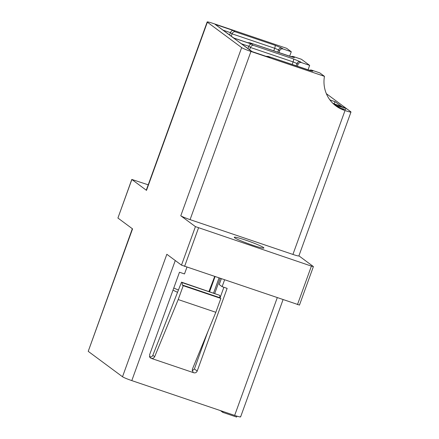 <?xml version="1.0" encoding="UTF-8"?>
<svg xmlns="http://www.w3.org/2000/svg" width="439" height="439" viewBox="0 0 439 439"><rect width="100%" height="100%" fill="white"/><g stroke="black" fill="none" stroke-linecap="round" stroke-linejoin="round"><path stroke-width="0.66" d="M173.778 287.984A19.228 1.526 19.9 0 0 178.432 290.036M177.532 292.325L172.993 290.157M245.692 240.138A15.749 1.246 19.9 0 0 234.267 237.285A15.749 1.246 19.9 0 0 234.651 237.768A15.749 1.246 19.9 0 0 252.463 245.154A15.749 1.246 19.9 0 0 263.888 248.008A15.749 1.246 19.9 0 0 245.692 240.138M298.915 255.844L313.325 266.522L311.405 266.111L195.426 226.623L181.483 265.134L299.382 305.034M146.5 190.367L207.373 22.202A8.215 0.653 -160.1 0 1 207.175 21.95L146.297 190.12A8.215 0.653 19.9 0 0 146.5 190.367L131.788 179.436L148.217 184.819M207.373 22.202L241.659 47.604L180.786 215.774L195.426 226.623M180.786 215.774A8.215 0.653 19.9 0 0 190.076 219.632L292.923 254.433A8.215 0.653 19.9 0 0 298.882 255.926L350.981 112.016A8.215 0.653 -160.1 0 0 350.777 111.769L326.353 93.672M207.175 21.95A8.215 0.653 -160.1 0 1 213.134 23.437L286.634 48.312L291.271 51.747L289.636 56.247M301.5 62.612L300.397 61.8C298.827 61.433 297.68 62.003 296.962 63.507L298.065 64.324A2.738 2.639 126.5 0 1 301.5 62.612L309.66 65.378L303.261 60.631L301.423 59.27L293.257 56.51A2.738 2.639 126.5 0 0 291.084 56.73M309.479 70.355A2.738 2.639 -53.5 0 1 311.652 70.136L319.817 72.901L324.448 76.337L250.954 51.462A8.215 0.653 -160.1 0 1 241.659 47.604M278.963 52.636L279.67 50.694A2.738 2.639 -53.5 0 1 283.106 48.987L291.271 51.747M350.981 112.016A8.215 0.653 -160.1 0 1 345.016 110.529L344.055 110.205A31.498 30.351 -53.5 0 1 335.989 105.986A31.498 30.351 -53.5 0 1 324.448 76.337M335.303 105.464L341.761 108.504L345.553 109.585L346.014 108.301L334.891 105.13M341.943 106.748L335.133 101.705L330.441 100.119A31.498 30.351 -53.5 0 1 329.925 99.938M309.66 65.378L308.03 69.878M298.065 64.324L297.357 66.267M249.626 49.766L250.455 47.472C251.141 45.958 252.09 45.239 253.303 45.327L251.684 44.125L233.504 37.974L251.75 51.495L269.93 57.646L268.306 56.444L308.436 70.026C311.783 71.129 313.226 71.436 312.755 70.953L311.652 70.136M248.008 48.564L248.836 46.282C249.517 44.756 250.466 44.043 251.684 44.125M252.107 51.604L233.504 37.974M252.052 51.593L251.75 51.495M269.409 57.471L269.93 57.646M265.897 56.274L268.306 56.444M334.326 104.658L336.208 105.206L335.094 104.378L334.924 104.839M231.238 36.141L232.066 33.841C232.747 32.327 233.696 31.613 234.909 31.696L233.29 30.494L215.11 24.343L233.356 37.864L251.536 44.015L249.917 42.813L290.042 56.395C293.395 57.498 294.832 57.811 294.36 57.322L293.257 56.51M223.237 30.214L230.442 32.651C231.123 31.131 232.072 30.412 233.29 30.494M233.713 37.974L215.11 24.343M233.658 37.968L233.356 37.864M251.015 43.84L251.536 44.015M247.503 42.643L249.917 42.813M334.024 103.736L335.133 101.705M332.833 103.28L346.014 108.301M186.926 267.214L184.495 273.941L179.48 272.24L149.551 354.915L150.423 357.966L151.131 358.328C152.706 358.685 153.886 358.136 154.665 356.688L178.207 299.563L215.834 312.294L220.85 298.432L219.857 297.697L182.229 284.96L182.169 282.634L219.796 295.37L219.857 297.697M149.342 357.006C150.917 357.357 152.086 356.797 152.838 355.332L181.521 282.156L182.169 282.634M178.207 299.563L183.222 285.696L220.85 298.432M215.834 312.294L192.293 369.418L193.078 372.398L193.775 372.76C195.36 373.134 196.502 372.557 197.21 371.043L227.139 288.374L222.123 286.672L224.554 279.95M219.796 295.37L181.521 282.156M182.229 284.96L183.222 285.696M220.115 278.447L214.759 293.406M338.425 105.837L340.406 106.403L338.425 105.837M333.239 103.675L335.094 104.378M232.061 33.852L230.442 32.651L229.613 34.939M220.455 410.613A4.45 0.351 19.9 0 0 220.543 410.69L222.825 412.38L236.621 417.05L236.945 416.156M222.825 412.38L223.138 411.519M149.501 356.644L150.786 357.083M223.879 287.265L220.06 297.845M207.856 331.648L194.395 368.958L197.21 371.043M192.117 370.79L194.395 368.958M151.131 358.328L193.775 372.76M277.234 297.774L234.651 415.415C239.112 416.885 241.027 417.297 240.407 416.655M299.453 305.121L313.391 266.605M181.483 265.134L166.842 254.285L122.508 376.755C124.012 377.694 127.107 378.978 131.799 380.608L175.271 260.53M122.508 376.755L88.223 351.348L132.556 228.884L117.915 218.035L131.859 179.518M131.788 179.436L117.915 218.035M222.123 286.672L219.231 284.532L221.289 278.842M234.651 415.415L131.799 380.608M132.326 228.714L88.223 351.348M184.583 266.418L198.521 227.907M311.405 266.111L297.461 304.622M300.397 61.8L293.433 58.908L253.303 45.327M283.106 48.987L282.003 48.169L275.039 45.277L234.909 31.696M190.076 219.632L250.954 51.462M292.923 254.433L345.016 110.529M330.441 100.119L329.607 99.499M344.055 110.205L341.761 108.504M292.917 57.257L294.36 57.322M250.455 47.472L293.093 61.899L296.962 63.507L296.111 65.845M292.144 64.5L293.093 61.899C293.62 60.319 293.729 59.32 293.433 58.908M241.631 43.845L248.836 46.282L250.455 47.483M311.306 70.888L312.755 70.953M282.003 48.169C280.433 47.807 279.286 48.378 278.573 49.876L279.67 50.694M232.066 33.841L274.699 48.274L278.573 49.876L277.717 52.214M273.749 50.875L274.699 48.274C275.226 46.693 275.341 45.694 275.039 45.277M154.665 356.688L152.838 355.332M218.979 278.063L213.606 293.016M209.639 291.672L215.011 276.718M293.351 57.388L249.659 42.72M251.904 51.539L269.672 57.547M268.053 56.346L311.745 71.019M251.278 43.922L233.515 37.908M208.964 291.441L214.638 276.592M240.61 416.902L283.023 299.738"/></g></svg>

